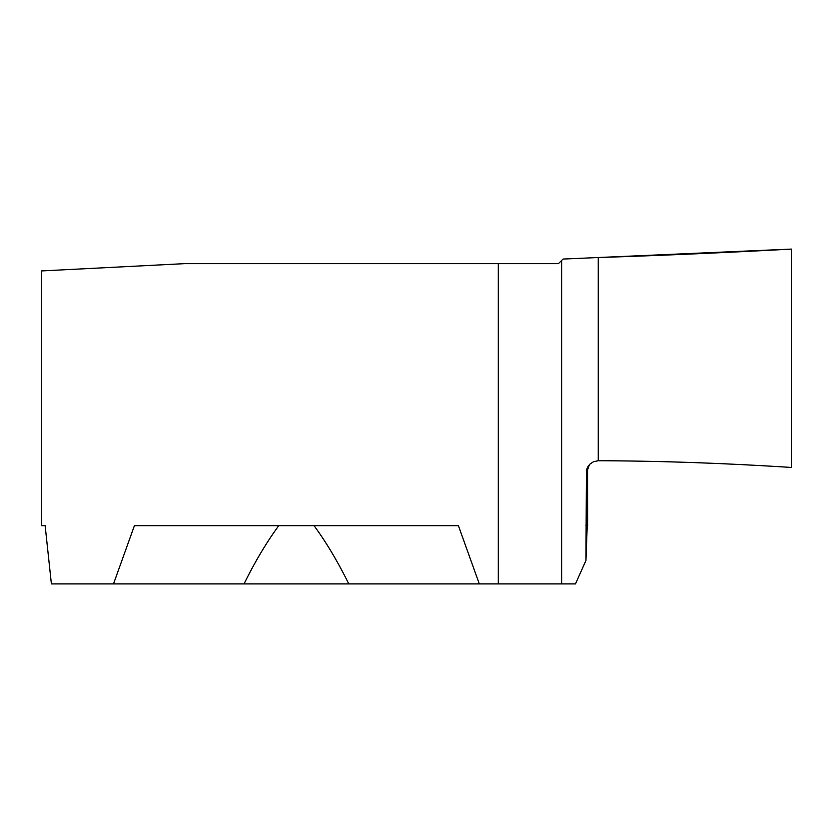 <?xml version="1.0" encoding="UTF-8"?>
<svg xmlns="http://www.w3.org/2000/svg" width="833" height="833" viewBox="0 0 833 833"><rect width="100%" height="100%" fill="white"/><g stroke="black" fill="none" stroke-linecap="round" stroke-linejoin="round"><path stroke-width="1.25" d="M561.64 260.448L563.025 259.063L598.25 257.522L598.25 460.732C660.142 460.941 724.512 463.179 791.35 467.448C724.512 463.179 660.153 460.941 598.25 460.732L598.25 257.522C659.996 255.554 724.356 252.743 791.35 249.088L791.35 467.448L791.35 249.088L598.25 257.522L598.25 460.732L593.471 461.732L589.722 464.273L587.452 467.396L586.432 470.51L585.943 560.515L575.468 583.912L561.64 583.912L561.64 260.448L558.433 263.644L184.687 263.644L41.65 270.923L41.65 525.675L45.138 525.675L41.65 525.675M587.546 525.675L585.943 525.675M278.753 525.675C266.57 542.293 254.992 561.702 244.017 583.912L348.788 583.912C337.813 561.702 326.234 542.293 314.051 525.675M561.64 583.912L479.308 583.912L458.4 525.675L134.405 525.675L113.496 583.912L51.386 583.912L45.138 525.675M479.308 583.912L348.788 583.912M113.496 583.912L244.017 583.912M587.223 525.675L585.943 560.515M587.546 469.958A363.938 28.551 180 0 1 586.297 472.165M498.301 263.644L498.301 583.912M587.609 525.623L587.557 469.791L589.462 464.543"/></g></svg>
